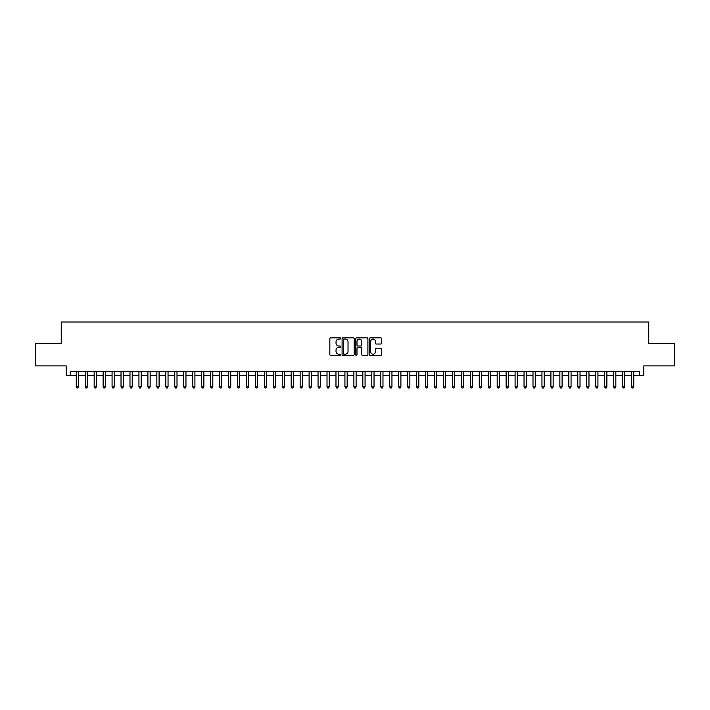 <?xml version="1.0" encoding="UTF-8"?>
<svg xmlns="http://www.w3.org/2000/svg" width="710" height="710" viewBox="0 0 710 710"><rect width="100%" height="100%" fill="white"/><g stroke="black" fill="none" stroke-linecap="round" stroke-linejoin="round"><path stroke-width="1.06" d="M340.667 338.448A0.612 0.612 0 0 0 340.055 337.836L330.718 337.836A0.879 0.879 0 0 0 329.839 338.714L329.839 354.538A0.879 0.879 0 0 0 330.718 355.417L340.055 355.417A0.612 0.612 0 0 0 340.667 354.805A0.612 0.612 0 0 0 340.055 354.183L338.847 354.183A2.813 2.813 0 0 1 336.034 351.37L336.034 350.057A2.813 2.813 0 0 1 338.847 347.243L340.055 347.243A0.612 0.612 0 0 0 340.667 346.622A0.612 0.612 0 0 0 340.055 346.01L338.847 346.01A2.813 2.813 0 0 1 336.034 343.196L336.034 341.883A2.813 2.813 0 0 1 338.847 339.069L340.055 339.069A0.612 0.612 0 0 0 340.667 338.448M380.693 344.03A0.879 0.879 0 0 0 381.572 343.152L381.572 338.714A0.879 0.879 0 0 0 380.693 337.836L370.318 337.836A0.879 0.879 0 0 0 369.44 338.714L369.44 354.538A0.879 0.879 0 0 0 370.318 355.417L380.693 355.417A0.879 0.879 0 0 0 381.572 354.538L381.572 349.178A0.879 0.879 0 0 0 380.693 348.299L376.256 348.299A0.879 0.879 0 0 0 375.377 349.178L375.377 351.832A2.352 2.352 0 0 1 373.025 354.183A2.352 2.352 0 0 1 370.673 351.832L370.673 341.421A2.352 2.352 0 0 1 373.025 339.069A2.352 2.352 0 0 1 375.377 341.421L375.377 343.152A0.879 0.879 0 0 0 376.256 344.03L380.693 344.03M70.654 375.732L70.654 371.259L639.346 371.259L639.346 375.732L643.828 375.732L643.828 365.881L674.5 365.881L674.5 343.489L648.754 343.489L648.754 321.994L61.246 321.994L61.246 343.489L35.5 343.489L35.5 365.881L66.172 365.881L66.172 375.732L76.245 375.732M354.228 338.714A0.879 0.879 0 0 0 353.349 337.836L342.974 337.836A0.879 0.879 0 0 0 342.096 338.714L342.096 354.538A0.879 0.879 0 0 0 342.974 355.417L353.349 355.417A0.879 0.879 0 0 0 354.228 354.538L354.228 338.714M356.651 337.836L367.026 337.836A0.879 0.879 0 0 1 367.904 338.714L367.904 354.538A0.879 0.879 0 0 1 367.026 355.417L362.579 355.417A0.879 0.879 0 0 1 361.701 354.538L361.701 348.122A0.879 0.879 0 0 0 360.822 347.243L357.875 347.243A0.879 0.879 0 0 0 356.997 348.122L356.997 354.805A0.612 0.612 0 0 1 356.385 355.417A0.612 0.612 0 0 1 355.772 354.805L355.772 338.714A0.879 0.879 0 0 1 356.651 337.836M78.49 375.732L85.209 375.732M87.445 375.732L94.164 375.732M96.4 375.732L103.119 375.732M105.355 375.732L112.073 375.732M114.31 375.732L121.028 375.732M123.265 375.732L129.983 375.732M132.22 375.732L138.938 375.732M141.175 375.732L147.893 375.732M150.138 375.732L156.848 375.732M159.093 375.732L165.812 375.732M168.048 375.732L174.766 375.732M177.003 375.732L183.721 375.732M185.958 375.732L192.676 375.732M194.913 375.732L201.631 375.732M203.868 375.732L210.586 375.732M212.822 375.732L219.541 375.732M221.777 375.732L228.496 375.732M230.741 375.732L237.451 375.732M239.696 375.732L246.414 375.732M248.651 375.732L255.369 375.732M257.606 375.732L264.324 375.732M266.561 375.732L273.279 375.732M275.515 375.732L282.234 375.732M284.47 375.732L291.189 375.732M293.425 375.732L300.144 375.732M302.38 375.732L309.098 375.732M311.344 375.732L318.053 375.732M320.299 375.732L327.017 375.732M329.254 375.732L335.972 375.732M338.208 375.732L344.927 375.732M347.163 375.732L353.882 375.732M356.118 375.732L362.837 375.732M365.073 375.732L371.791 375.732M374.028 375.732L380.746 375.732M382.983 375.732L389.701 375.732M391.947 375.732L398.656 375.732M400.901 375.732L407.62 375.732M409.856 375.732L416.575 375.732M418.811 375.732L425.53 375.732M427.766 375.732L434.484 375.732M436.721 375.732L443.439 375.732M445.676 375.732L452.394 375.732M454.631 375.732L461.349 375.732M463.586 375.732L470.304 375.732M472.549 375.732L479.259 375.732M481.504 375.732L488.223 375.732M490.459 375.732L497.178 375.732M499.414 375.732L506.132 375.732M508.369 375.732L515.087 375.732M517.324 375.732L524.042 375.732M526.279 375.732L532.997 375.732M535.234 375.732L541.952 375.732M544.188 375.732L550.907 375.732M553.152 375.732L559.862 375.732M562.107 375.732L568.825 375.732M571.062 375.732L577.78 375.732M580.017 375.732L586.735 375.732M588.972 375.732L595.69 375.732M597.927 375.732L604.645 375.732M606.881 375.732L613.6 375.732M615.836 375.732L622.555 375.732M624.791 375.732L631.509 375.732M633.755 375.732L639.346 375.732M343.942 339.069A0.612 0.612 0 0 0 343.329 339.682L343.329 353.571A0.612 0.612 0 0 0 343.942 354.183L345.22 354.183A2.813 2.813 0 0 0 348.033 351.37L348.033 341.883A2.813 2.813 0 0 0 345.22 339.069L343.942 339.069M361.701 341.466A2.352 2.352 0 0 0 359.349 339.114A2.352 2.352 0 0 0 356.997 341.466L356.997 345.131A0.879 0.879 0 0 0 357.875 346.01L360.822 346.01A0.879 0.879 0 0 0 361.701 345.131L361.701 341.466M78.49 371.259L78.49 386.835L76.245 386.835L76.245 371.259M78.49 386.835L77.816 388.006L76.92 388.006L76.245 386.835M87.445 371.259L87.445 386.835L85.209 386.835L85.209 371.259M87.445 386.835L86.771 388.006L85.874 388.006L85.209 386.835M96.4 371.259L96.4 386.835L94.164 386.835L94.164 371.259M96.4 386.835L95.726 388.006L94.829 388.006L94.164 386.835M105.355 371.259L105.355 386.835L103.119 386.835L103.119 371.259M105.355 386.835L104.681 388.006L103.784 388.006L103.119 386.835M114.31 371.259L114.31 386.835L112.073 386.835L112.073 371.259M114.31 386.835L113.635 388.006L112.748 388.006L112.073 386.835M123.265 371.259L123.265 386.835L121.028 386.835L121.028 371.259M123.265 386.835L122.599 388.006L121.703 388.006L121.028 386.835M132.22 371.259L132.22 386.835L129.983 386.835L129.983 371.259M132.22 386.835L131.554 388.006L130.658 388.006L129.983 386.835M141.175 371.259L141.175 386.835L138.938 386.835L138.938 371.259M141.175 386.835L140.509 388.006L139.613 388.006L138.938 386.835M150.138 371.259L150.138 386.835L147.893 386.835L147.893 371.259M150.138 386.835L149.464 388.006L148.567 388.006L147.893 386.835M159.093 371.259L159.093 386.835L156.848 386.835L156.848 371.259M159.093 386.835L158.419 388.006L157.522 388.006L156.848 386.835M168.048 371.259L168.048 386.835L165.812 386.835L165.812 371.259M168.048 386.835L167.374 388.006L166.477 388.006L165.812 386.835M177.003 371.259L177.003 386.835L174.766 386.835L174.766 371.259M177.003 386.835L176.328 388.006L175.432 388.006L174.766 386.835M185.958 371.259L185.958 386.835L183.721 386.835L183.721 371.259M185.958 386.835L185.283 388.006L184.387 388.006L183.721 386.835M194.913 371.259L194.913 386.835L192.676 386.835L192.676 371.259M194.913 386.835L194.238 388.006L193.351 388.006L192.676 386.835M203.868 371.259L203.868 386.835L201.631 386.835L201.631 371.259M203.868 386.835L203.202 388.006L202.306 388.006L201.631 386.835M212.822 371.259L212.822 386.835L210.586 386.835L210.586 371.259M212.822 386.835L212.157 388.006L211.26 388.006L210.586 386.835M221.777 371.259L221.777 386.835L219.541 386.835L219.541 371.259M221.777 386.835L221.112 388.006L220.215 388.006L219.541 386.835M230.741 371.259L230.741 386.835L228.496 386.835L228.496 371.259M230.741 386.835L230.067 388.006L229.17 388.006L228.496 386.835M239.696 371.259L239.696 386.835L237.451 386.835L237.451 371.259M239.696 386.835L239.021 388.006L238.125 388.006L237.451 386.835M248.651 371.259L248.651 386.835L246.414 386.835L246.414 371.259M248.651 386.835L247.976 388.006L247.08 388.006L246.414 386.835M257.606 371.259L257.606 386.835L255.369 386.835L255.369 371.259M257.606 386.835L256.931 388.006L256.035 388.006L255.369 386.835M266.561 371.259L266.561 386.835L264.324 386.835L264.324 371.259M266.561 386.835L265.886 388.006L264.99 388.006L264.324 386.835M275.515 371.259L275.515 386.835L273.279 386.835L273.279 371.259M275.515 386.835L274.841 388.006L273.954 388.006L273.279 386.835M284.47 371.259L284.47 386.835L282.234 386.835L282.234 371.259M284.47 386.835L283.805 388.006L282.908 388.006L282.234 386.835M293.425 371.259L293.425 386.835L291.189 386.835L291.189 371.259M293.425 386.835L292.76 388.006L291.863 388.006L291.189 386.835M302.38 371.259L302.38 386.835L300.144 386.835L300.144 371.259M302.38 386.835L301.714 388.006L300.818 388.006L300.144 386.835M311.344 371.259L311.344 386.835L309.098 386.835L309.098 371.259M311.344 386.835L310.669 388.006L309.773 388.006L309.098 386.835M320.299 371.259L320.299 386.835L318.053 386.835L318.053 371.259M320.299 386.835L319.624 388.006L318.728 388.006L318.053 386.835M329.254 371.259L329.254 386.835L327.017 386.835L327.017 371.259M329.254 386.835L328.579 388.006L327.683 388.006L327.017 386.835M338.208 371.259L338.208 386.835L335.972 386.835L335.972 371.259M338.208 386.835L337.534 388.006L336.638 388.006L335.972 386.835M347.163 371.259L347.163 386.835L344.927 386.835L344.927 371.259M347.163 386.835L346.489 388.006L345.592 388.006L344.927 386.835M356.118 371.259L356.118 386.835L353.882 386.835L353.882 371.259M356.118 386.835L355.444 388.006L354.556 388.006L353.882 386.835M365.073 371.259L365.073 386.835L362.837 386.835L362.837 371.259M365.073 386.835L364.408 388.006L363.511 388.006L362.837 386.835M374.028 371.259L374.028 386.835L371.791 386.835L371.791 371.259M374.028 386.835L373.362 388.006L372.466 388.006L371.791 386.835M382.983 371.259L382.983 386.835L380.746 386.835L380.746 371.259M382.983 386.835L382.317 388.006L381.421 388.006L380.746 386.835M391.947 371.259L391.947 386.835L389.701 386.835L389.701 371.259M391.947 386.835L391.272 388.006L390.376 388.006L389.701 386.835M400.901 371.259L400.901 386.835L398.656 386.835L398.656 371.259M400.901 386.835L400.227 388.006L399.331 388.006L398.656 386.835M409.856 371.259L409.856 386.835L407.62 386.835L407.62 371.259M409.856 386.835L409.182 388.006L408.286 388.006L407.62 386.835M418.811 371.259L418.811 386.835L416.575 386.835L416.575 371.259M418.811 386.835L418.137 388.006L417.24 388.006L416.575 386.835M427.766 371.259L427.766 386.835L425.53 386.835L425.53 371.259M427.766 386.835L427.092 388.006L426.195 388.006L425.53 386.835M436.721 371.259L436.721 386.835L434.484 386.835L434.484 371.259M436.721 386.835L436.046 388.006L435.159 388.006L434.484 386.835M445.676 371.259L445.676 386.835L443.439 386.835L443.439 371.259M445.676 386.835L445.01 388.006L444.114 388.006L443.439 386.835M454.631 371.259L454.631 386.835L452.394 386.835L452.394 371.259M454.631 386.835L453.965 388.006L453.069 388.006L452.394 386.835M463.586 371.259L463.586 386.835L461.349 386.835L461.349 371.259M463.586 386.835L462.92 388.006L462.024 388.006L461.349 386.835M472.549 371.259L472.549 386.835L470.304 386.835L470.304 371.259M472.549 386.835L471.875 388.006L470.978 388.006L470.304 386.835M481.504 371.259L481.504 386.835L479.259 386.835L479.259 371.259M481.504 386.835L480.83 388.006L479.933 388.006L479.259 386.835M490.459 371.259L490.459 386.835L488.223 386.835L488.223 371.259M490.459 386.835L489.785 388.006L488.888 388.006L488.223 386.835M499.414 371.259L499.414 386.835L497.178 386.835L497.178 371.259M499.414 386.835L498.74 388.006L497.843 388.006L497.178 386.835M508.369 371.259L508.369 386.835L506.132 386.835L506.132 371.259M508.369 386.835L507.694 388.006L506.798 388.006L506.132 386.835M517.324 371.259L517.324 386.835L515.087 386.835L515.087 371.259M517.324 386.835L516.649 388.006L515.762 388.006L515.087 386.835M526.279 371.259L526.279 386.835L524.042 386.835L524.042 371.259M526.279 386.835L525.613 388.006L524.717 388.006L524.042 386.835M535.234 371.259L535.234 386.835L532.997 386.835L532.997 371.259M535.234 386.835L534.568 388.006L533.672 388.006L532.997 386.835M544.188 371.259L544.188 386.835L541.952 386.835L541.952 371.259M544.188 386.835L543.523 388.006L542.626 388.006L541.952 386.835M553.152 371.259L553.152 386.835L550.907 386.835L550.907 371.259M553.152 386.835L552.478 388.006L551.581 388.006L550.907 386.835M562.107 371.259L562.107 386.835L559.862 386.835L559.862 371.259M562.107 386.835L561.433 388.006L560.536 388.006L559.862 386.835M571.062 371.259L571.062 386.835L568.825 386.835L568.825 371.259M571.062 386.835L570.387 388.006L569.491 388.006L568.825 386.835M580.017 371.259L580.017 386.835L577.78 386.835L577.78 371.259M580.017 386.835L579.342 388.006L578.446 388.006L577.78 386.835M588.972 371.259L588.972 386.835L586.735 386.835L586.735 371.259M588.972 386.835L588.297 388.006L587.401 388.006L586.735 386.835M597.927 371.259L597.927 386.835L595.69 386.835L595.69 371.259M597.927 386.835L597.252 388.006L596.365 388.006L595.69 386.835M606.881 371.259L606.881 386.835L604.645 386.835L604.645 371.259M606.881 386.835L606.216 388.006L605.319 388.006L604.645 386.835M615.836 371.259L615.836 386.835L613.6 386.835L613.6 371.259M615.836 386.835L615.171 388.006L614.274 388.006L613.6 386.835M624.791 371.259L624.791 386.835L622.555 386.835L622.555 371.259M624.791 386.835L624.125 388.006L623.229 388.006L622.555 386.835M633.755 371.259L633.755 386.835L631.509 386.835L631.509 371.259M633.755 386.835L633.08 388.006L632.184 388.006L631.509 386.835"/></g></svg>
